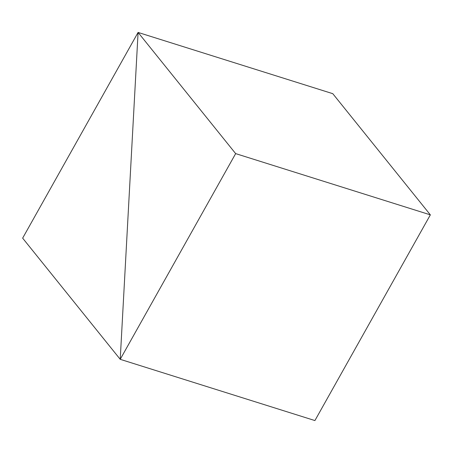 <?xml version="1.0" encoding="UTF-8"?>
<svg xmlns="http://www.w3.org/2000/svg" width="453" height="453" viewBox="0 0 453 453"><rect width="100%" height="100%" fill="white"/><g stroke="black" fill="none" stroke-linecap="round" stroke-linejoin="round"><path stroke-width="0.68" d="M332.779 93.675L138.086 32.435L120.221 359.325L314.914 420.565L120.221 359.325L235.656 153.612L430.35 214.858L314.914 420.565L430.35 214.858L235.656 153.612L138.086 32.435L332.779 93.675L430.35 214.858L332.779 93.675L138.086 32.435L120.221 359.325L235.656 153.612L138.086 32.435L332.779 93.675M314.914 420.565L120.221 359.325L138.086 32.435L22.65 238.142L120.221 359.325L314.914 420.565M120.221 359.325L138.086 32.435L22.65 238.142L120.221 359.325"/></g></svg>
